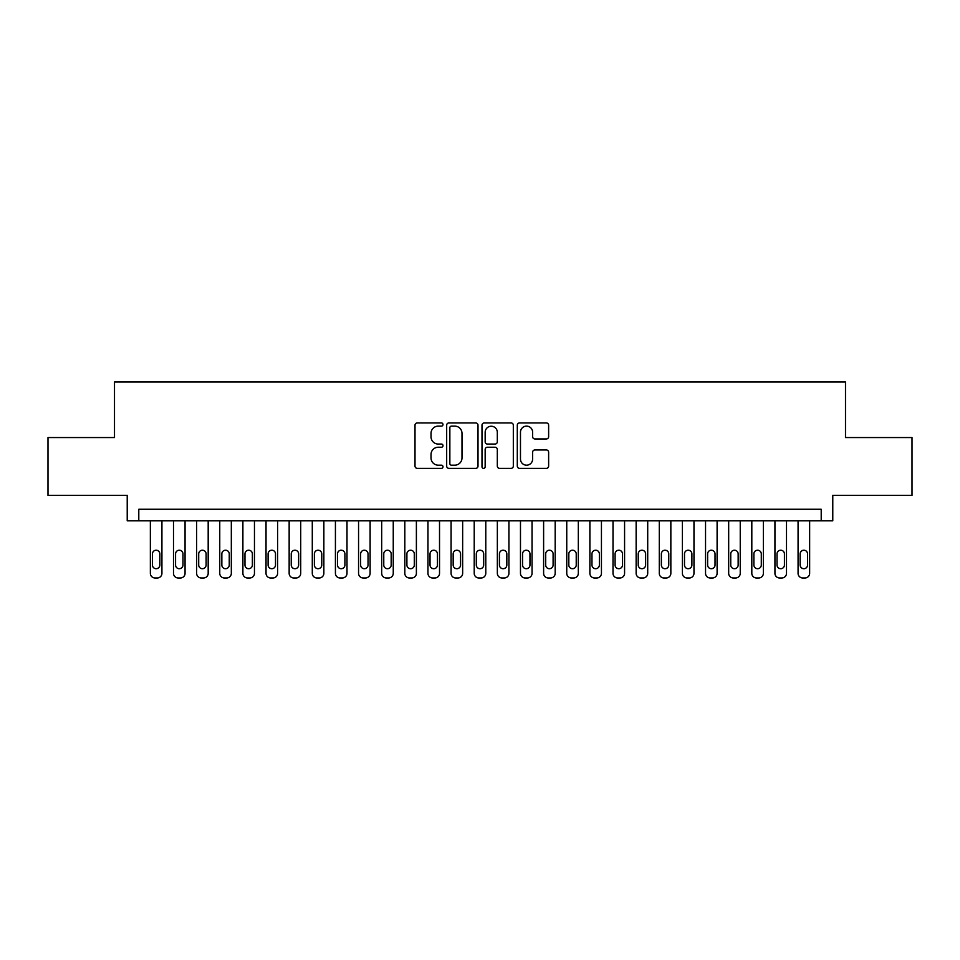 <?xml version="1.0" encoding="UTF-8"?>
<svg xmlns="http://www.w3.org/2000/svg" width="960" height="960" viewBox="0 0 960 960"><rect width="100%" height="100%" fill="white"/><g stroke="black" fill="none" stroke-linecap="round" stroke-linejoin="round"><path stroke-width="1.44" d="M442.992 424.536A1.584 1.584 0 0 0 441.396 422.94L417.276 422.94A2.268 2.268 0 0 0 415.008 425.208L415.008 466.08A2.268 2.268 0 0 0 417.276 468.36L441.396 468.36A1.584 1.584 0 0 0 442.992 466.764A1.584 1.584 0 0 0 441.396 465.18L438.276 465.18A7.26 7.26 0 0 1 431.016 457.908L431.016 454.5A7.26 7.26 0 0 1 438.276 447.24L441.396 447.24A1.584 1.584 0 0 0 442.992 445.644A1.584 1.584 0 0 0 441.396 444.06L438.276 444.06A7.26 7.26 0 0 1 431.016 436.788L431.016 433.392A7.26 7.26 0 0 1 438.276 426.12L441.396 426.12A1.584 1.584 0 0 0 442.992 424.536M546.36 438.948A2.268 2.268 0 0 0 548.628 436.68L548.628 425.208A2.268 2.268 0 0 0 546.36 422.94L519.564 422.94A2.268 2.268 0 0 0 517.296 425.208L517.296 466.08A2.268 2.268 0 0 0 519.564 468.36L546.36 468.36A2.268 2.268 0 0 0 548.628 466.08L548.628 452.232A2.268 2.268 0 0 0 546.36 449.964L534.888 449.964A2.268 2.268 0 0 0 532.62 452.232L532.62 459.096A6.072 6.072 0 0 1 526.548 465.18A6.072 6.072 0 0 1 520.476 459.096L520.476 432.192A6.072 6.072 0 0 1 526.548 426.12A6.072 6.072 0 0 1 532.62 432.192L532.62 436.68A2.268 2.268 0 0 0 534.888 438.948L546.36 438.948M821.208 520.824L832.776 520.824L832.776 495.384L912 495.384L912 437.556L845.496 437.556L845.496 382.032L114.504 382.032L114.504 437.556L48 437.556L48 495.384L127.224 495.384L127.224 520.824L821.208 520.824L821.208 509.268L138.792 509.268L138.792 520.824M478.008 425.208A2.268 2.268 0 0 0 475.74 422.94L448.944 422.94A2.268 2.268 0 0 0 446.676 425.208L446.676 466.08A2.268 2.268 0 0 0 448.944 468.36L475.74 468.36A2.268 2.268 0 0 0 478.008 466.08L478.008 425.208M484.26 422.94L511.056 422.94A2.268 2.268 0 0 1 513.324 425.208L513.324 466.08A2.268 2.268 0 0 1 511.056 468.36L499.584 468.36A2.268 2.268 0 0 1 497.316 466.08L497.316 449.508A2.268 2.268 0 0 0 495.048 447.24L487.44 447.24A2.268 2.268 0 0 0 485.16 449.508L485.16 466.764A1.584 1.584 0 0 1 483.576 468.36A1.584 1.584 0 0 1 481.992 466.764L481.992 425.208A2.268 2.268 0 0 1 484.26 422.94M451.452 426.12A1.584 1.584 0 0 0 449.856 427.716L449.856 463.584A1.584 1.584 0 0 0 451.452 465.18L454.74 465.18A7.26 7.26 0 0 0 462 457.908L462 433.392A7.26 7.26 0 0 0 454.74 426.12L451.452 426.12M497.316 432.312A6.072 6.072 0 0 0 491.244 426.24A6.072 6.072 0 0 0 485.16 432.312L485.16 441.792A2.268 2.268 0 0 0 487.44 444.06L495.048 444.06A2.268 2.268 0 0 0 497.316 441.792L497.316 432.312M161.928 520.824L161.928 573.336A4.632 4.632 91.3 0 1 157.296 577.968L154.992 577.968A4.632 4.632 91.3 0 1 150.36 573.336L150.36 520.824M159.84 565.008L159.84 553.908A3.696 3.696 91.3 0 0 156.144 550.212A3.696 3.696 91.3 0 0 152.448 553.908L152.448 565.008A3.696 3.696 91.3 0 0 156.144 568.716A3.696 3.696 91.3 0 0 159.84 565.008M185.064 520.824L185.064 573.336A4.632 4.632 91.3 0 1 180.432 577.968L178.116 577.968A4.632 4.632 91.3 0 1 173.496 573.336L173.496 520.824M182.976 565.008L182.976 553.908A3.696 3.696 91.3 0 0 179.28 550.212A3.696 3.696 91.3 0 0 175.572 553.908L175.572 565.008A3.696 3.696 91.3 0 0 179.28 568.716A3.696 3.696 91.3 0 0 182.976 565.008M208.188 520.824L208.188 573.336A4.632 4.632 91.3 0 1 203.568 577.968L201.252 577.968A4.632 4.632 91.3 0 1 196.632 573.336L196.632 520.824M206.112 565.008L206.112 553.908A3.696 3.696 91.3 0 0 202.404 550.212A3.696 3.696 91.3 0 0 198.708 553.908L198.708 565.008A3.696 3.696 91.3 0 0 202.404 568.716A3.696 3.696 91.3 0 0 206.112 565.008M231.324 520.824L231.324 573.336A4.632 4.632 91.3 0 1 226.704 577.968L224.388 577.968A4.632 4.632 91.3 0 1 219.756 573.336L219.756 520.824M229.248 565.008L229.248 553.908A3.696 3.696 91.3 0 0 225.54 550.212A3.696 3.696 91.3 0 0 221.844 553.908L221.844 565.008A3.696 3.696 91.3 0 0 225.54 568.716A3.696 3.696 91.3 0 0 229.248 565.008M254.46 520.824L254.46 573.336A4.632 4.632 91.3 0 1 249.828 577.968L247.524 577.968A4.632 4.632 91.3 0 1 242.892 573.336L242.892 520.824M252.372 565.008L252.372 553.908A3.696 3.696 91.3 0 0 248.676 550.212A3.696 3.696 91.3 0 0 244.968 553.908L244.968 565.008A3.696 3.696 91.3 0 0 248.676 568.716A3.696 3.696 91.3 0 0 252.372 565.008M277.596 520.824L277.596 573.336A4.632 4.632 91.3 0 1 272.964 577.968L270.648 577.968A4.632 4.632 91.3 0 1 266.028 573.336L266.028 520.824M275.508 565.008L275.508 553.908A3.696 3.696 91.3 0 0 271.812 550.212A3.696 3.696 91.3 0 0 268.104 553.908L268.104 565.008A3.696 3.696 91.3 0 0 271.812 568.716A3.696 3.696 91.3 0 0 275.508 565.008M300.72 520.824L300.72 573.336A4.632 4.632 91.3 0 1 296.1 577.968L293.784 577.968A4.632 4.632 91.3 0 1 289.152 573.336L289.152 520.824M298.644 565.008L298.644 553.908A3.696 3.696 91.3 0 0 294.936 550.212A3.696 3.696 91.3 0 0 291.24 553.908L291.24 565.008A3.696 3.696 91.3 0 0 294.936 568.716A3.696 3.696 91.3 0 0 298.644 565.008M323.856 520.824L323.856 573.336A4.632 4.632 91.3 0 1 319.224 577.968L316.92 577.968A4.632 4.632 91.3 0 1 312.288 573.336L312.288 520.824M321.768 565.008L321.768 553.908A3.696 3.696 91.3 0 0 318.072 550.212A3.696 3.696 91.3 0 0 314.376 553.908L314.376 565.008A3.696 3.696 91.3 0 0 318.072 568.716A3.696 3.696 91.3 0 0 321.768 565.008M346.992 520.824L346.992 573.336A4.632 4.632 91.3 0 1 342.36 577.968L340.044 577.968A4.632 4.632 91.3 0 1 335.424 573.336L335.424 520.824M344.904 565.008L344.904 553.908A3.696 3.696 91.3 0 0 341.208 550.212A3.696 3.696 91.3 0 0 337.5 553.908L337.5 565.008A3.696 3.696 91.3 0 0 341.208 568.716A3.696 3.696 91.3 0 0 344.904 565.008M370.116 520.824L370.116 573.336A4.632 4.632 91.3 0 1 365.496 577.968L363.18 577.968A4.632 4.632 91.3 0 1 358.56 573.336L358.56 520.824M368.04 565.008L368.04 553.908A3.696 3.696 91.3 0 0 364.332 550.212A3.696 3.696 91.3 0 0 360.636 553.908L360.636 565.008A3.696 3.696 91.3 0 0 364.332 568.716A3.696 3.696 91.3 0 0 368.04 565.008M393.252 520.824L393.252 573.336A4.632 4.632 91.3 0 1 388.632 577.968L386.316 577.968A4.632 4.632 91.3 0 1 381.684 573.336L381.684 520.824M391.176 565.008L391.176 553.908A3.696 3.696 91.3 0 0 387.468 550.212A3.696 3.696 91.3 0 0 383.772 553.908L383.772 565.008A3.696 3.696 91.3 0 0 387.468 568.716A3.696 3.696 91.3 0 0 391.176 565.008M416.388 520.824L416.388 573.336A4.632 4.632 91.3 0 1 411.756 577.968L409.44 577.968A4.632 4.632 91.3 0 1 404.82 573.336L404.82 520.824M414.3 565.008L414.3 553.908A3.696 3.696 91.3 0 0 410.604 550.212A3.696 3.696 91.3 0 0 406.896 553.908L406.896 565.008A3.696 3.696 91.3 0 0 410.604 568.716A3.696 3.696 91.3 0 0 414.3 565.008M439.524 520.824L439.524 573.336A4.632 4.632 91.3 0 1 434.892 577.968L432.576 577.968A4.632 4.632 91.3 0 1 427.956 573.336L427.956 520.824M437.436 565.008L437.436 553.908A3.696 3.696 91.3 0 0 433.74 550.212A3.696 3.696 91.3 0 0 430.032 553.908L430.032 565.008A3.696 3.696 91.3 0 0 433.74 568.716A3.696 3.696 91.3 0 0 437.436 565.008M462.648 520.824L462.648 573.336A4.632 4.632 91.3 0 1 458.028 577.968L455.712 577.968A4.632 4.632 91.3 0 1 451.08 573.336L451.08 520.824M460.572 565.008L460.572 553.908A3.696 3.696 91.3 0 0 456.864 550.212A3.696 3.696 91.3 0 0 453.168 553.908L453.168 565.008A3.696 3.696 91.3 0 0 456.864 568.716A3.696 3.696 91.3 0 0 460.572 565.008M485.784 520.824L485.784 573.336A4.632 4.632 91.3 0 1 481.152 577.968L478.848 577.968A4.632 4.632 91.3 0 1 474.216 573.336L474.216 520.824M483.696 565.008L483.696 553.908A3.696 3.696 91.3 0 0 480 550.212A3.696 3.696 91.3 0 0 476.304 553.908L476.304 565.008A3.696 3.696 91.3 0 0 480 568.716A3.696 3.696 91.3 0 0 483.696 565.008M508.92 520.824L508.92 573.336A4.632 4.632 91.3 0 1 504.288 577.968L501.972 577.968A4.632 4.632 91.3 0 1 497.352 573.336L497.352 520.824M506.832 565.008L506.832 553.908A3.696 3.696 91.3 0 0 503.136 550.212A3.696 3.696 91.3 0 0 499.428 553.908L499.428 565.008A3.696 3.696 91.3 0 0 503.136 568.716A3.696 3.696 91.3 0 0 506.832 565.008M532.044 520.824L532.044 573.336A4.632 4.632 91.3 0 1 527.424 577.968L525.108 577.968A4.632 4.632 91.3 0 1 520.476 573.336L520.476 520.824M529.968 565.008L529.968 553.908A3.696 3.696 91.3 0 0 526.26 550.212A3.696 3.696 91.3 0 0 522.564 553.908L522.564 565.008A3.696 3.696 91.3 0 0 526.26 568.716A3.696 3.696 91.3 0 0 529.968 565.008M555.18 520.824L555.18 573.336A4.632 4.632 91.3 0 1 550.56 577.968L548.244 577.968A4.632 4.632 91.3 0 1 543.612 573.336L543.612 520.824M553.104 565.008L553.104 553.908A3.696 3.696 91.3 0 0 549.396 550.212A3.696 3.696 91.3 0 0 545.7 553.908L545.7 565.008A3.696 3.696 91.3 0 0 549.396 568.716A3.696 3.696 91.3 0 0 553.104 565.008M578.316 520.824L578.316 573.336A4.632 4.632 91.3 0 1 573.684 577.968L571.368 577.968A4.632 4.632 91.3 0 1 566.748 573.336L566.748 520.824M576.228 565.008L576.228 553.908A3.696 3.696 91.3 0 0 572.532 550.212A3.696 3.696 91.3 0 0 568.824 553.908L568.824 565.008A3.696 3.696 91.3 0 0 572.532 568.716A3.696 3.696 91.3 0 0 576.228 565.008M601.44 520.824L601.44 573.336A4.632 4.632 91.3 0 1 596.82 577.968L594.504 577.968A4.632 4.632 91.3 0 1 589.884 573.336L589.884 520.824M599.364 565.008L599.364 553.908A3.696 3.696 91.3 0 0 595.668 550.212A3.696 3.696 91.3 0 0 591.96 553.908L591.96 565.008A3.696 3.696 91.3 0 0 595.668 568.716A3.696 3.696 91.3 0 0 599.364 565.008M624.576 520.824L624.576 573.336A4.632 4.632 91.3 0 1 619.956 577.968L617.64 577.968A4.632 4.632 91.3 0 1 613.008 573.336L613.008 520.824M622.5 565.008L622.5 553.908A3.696 3.696 91.3 0 0 618.792 550.212A3.696 3.696 91.3 0 0 615.096 553.908L615.096 565.008A3.696 3.696 91.3 0 0 618.792 568.716A3.696 3.696 91.3 0 0 622.5 565.008M647.712 520.824L647.712 573.336A4.632 4.632 91.3 0 1 643.08 577.968L640.776 577.968A4.632 4.632 91.3 0 1 636.144 573.336L636.144 520.824M645.624 565.008L645.624 553.908A3.696 3.696 91.3 0 0 641.928 550.212A3.696 3.696 91.3 0 0 638.232 553.908L638.232 565.008A3.696 3.696 91.3 0 0 641.928 568.716A3.696 3.696 91.3 0 0 645.624 565.008M670.848 520.824L670.848 573.336A4.632 4.632 91.3 0 1 666.216 577.968L663.9 577.968A4.632 4.632 91.3 0 1 659.28 573.336L659.28 520.824M668.76 565.008L668.76 553.908A3.696 3.696 91.3 0 0 665.064 550.212A3.696 3.696 91.3 0 0 661.356 553.908L661.356 565.008A3.696 3.696 91.3 0 0 665.064 568.716A3.696 3.696 91.3 0 0 668.76 565.008M693.972 520.824L693.972 573.336A4.632 4.632 91.3 0 1 689.352 577.968L687.036 577.968A4.632 4.632 91.3 0 1 682.404 573.336L682.404 520.824M691.896 565.008L691.896 553.908A3.696 3.696 91.3 0 0 688.188 550.212A3.696 3.696 91.3 0 0 684.492 553.908L684.492 565.008A3.696 3.696 91.3 0 0 688.188 568.716A3.696 3.696 91.3 0 0 691.896 565.008M717.108 520.824L717.108 573.336A4.632 4.632 91.3 0 1 712.476 577.968L710.172 577.968A4.632 4.632 91.3 0 1 705.54 573.336L705.54 520.824M715.032 565.008L715.032 553.908A3.696 3.696 91.3 0 0 711.324 550.212A3.696 3.696 91.3 0 0 707.628 553.908L707.628 565.008A3.696 3.696 91.3 0 0 711.324 568.716A3.696 3.696 91.3 0 0 715.032 565.008M740.244 520.824L740.244 573.336A4.632 4.632 91.3 0 1 735.612 577.968L733.296 577.968A4.632 4.632 91.3 0 1 728.676 573.336L728.676 520.824M738.156 565.008L738.156 553.908A3.696 3.696 91.3 0 0 734.46 550.212A3.696 3.696 91.3 0 0 730.752 553.908L730.752 565.008A3.696 3.696 91.3 0 0 734.46 568.716A3.696 3.696 91.3 0 0 738.156 565.008M763.368 520.824L763.368 573.336A4.632 4.632 91.3 0 1 758.748 577.968L756.432 577.968A4.632 4.632 91.3 0 1 751.812 573.336L751.812 520.824M761.292 565.008L761.292 553.908A3.696 3.696 91.3 0 0 757.596 550.212A3.696 3.696 91.3 0 0 753.888 553.908L753.888 565.008A3.696 3.696 91.3 0 0 757.596 568.716A3.696 3.696 91.3 0 0 761.292 565.008M786.504 520.824L786.504 573.336A4.632 4.632 91.3 0 1 781.884 577.968L779.568 577.968A4.632 4.632 91.3 0 1 774.936 573.336L774.936 520.824M784.428 565.008L784.428 553.908A3.696 3.696 91.3 0 0 780.72 550.212A3.696 3.696 91.3 0 0 777.024 553.908L777.024 565.008A3.696 3.696 91.3 0 0 780.72 568.716A3.696 3.696 91.3 0 0 784.428 565.008M809.64 520.824L809.64 573.336A4.632 4.632 91.3 0 1 805.008 577.968L802.704 577.968A4.632 4.632 91.3 0 1 798.072 573.336L798.072 520.824M807.552 565.008L807.552 553.908A3.696 3.696 91.3 0 0 803.856 550.212A3.696 3.696 91.3 0 0 800.16 553.908L800.16 565.008A3.696 3.696 91.3 0 0 803.856 568.716A3.696 3.696 91.3 0 0 807.552 565.008"/></g></svg>
